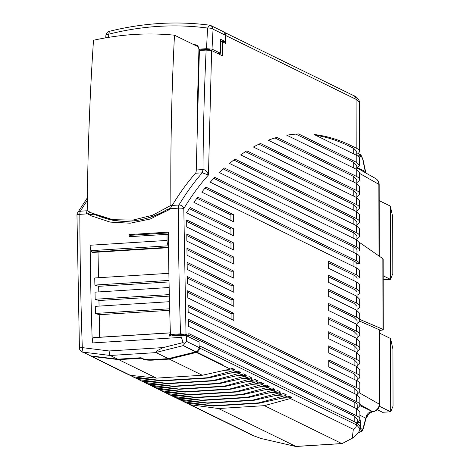 <?xml version="1.0" encoding="UTF-8"?>
<svg xmlns="http://www.w3.org/2000/svg" width="470" height="470" viewBox="0 0 470 470"><rect width="100%" height="100%" fill="white"/><g stroke="black" fill="none" stroke-linecap="round" stroke-linejoin="round"><path stroke-width="0.7" d="M379.337 406.233L390.682 411.785L382.586 412.29L377.298 409.705M390.552 338.523L392.938 349.134L393.038 406.127L390.682 411.785L390.552 338.523L379.425 333.071M383.191 275.796L390.447 279.35L383.197 279.803M392.709 216.699L392.803 273.693L390.447 279.35L390.323 206.089L392.709 216.699M390.323 206.089L379.196 200.637M379.419 330.51L382.521 330.04L382.968 329.305L359.726 319.383M359.591 321.116L379.419 329.828L379.548 404.482A7.15 1.24 179.9 0 0 379.243 404.124A7.15 6.739 119.6 0 1 377.245 409.211A7.15 6.739 119.6 0 1 372.41 411.538A7.15 2.338 86.4 0 0 372.845 411.632A7.15 7.15 0 0 0 379.548 404.482M383.285 329.588L382.968 329.305L382.844 258.659L383.162 259.105L383.285 329.588M359.521 242.455L382.844 258.659M372.698 411.632A7.15 2.338 -93.6 0 1 372.557 411.649A7.15 2.338 -93.6 0 1 372.123 411.555A6.439 5.981 116.1 0 0 367.834 413.682A6.439 5.981 116.1 0 0 366.112 417.448L365.848 419.04L366.112 417.448L369.285 413.295M372.845 411.632L369.291 413.289L368.274 414.657M365.889 173.013L365.355 171.585L357.746 167.861M357.218 409.029L357.212 405.046A53.645 9.283 179.9 0 0 354.169 401.973L188.423 320.793M168.336 232.139A1430.463 467.433 -93.6 0 0 170.422 334.499L180.539 333.865L186.02 334.317L188.881 335.715A1417.549 463.209 86.4 0 1 188.811 333.571L356.654 415.78A57.217 9.899 -0.1 0 1 359.897 419.058L359.885 412.014L356.642 408.73L188.588 326.421A1417.591 463.226 -93.6 0 1 188.376 319.283L356.63 401.686A57.217 9.899 -0.1 0 1 359.873 404.964A57.217 9.899 -0.1 0 1 357.218 407.954M359.897 419.058A57.217 9.899 -0.1 0 1 357.241 422.048M357.241 423.118L357.235 419.134L354.192 416.062L188.864 335.087M199.069 345.973L199.68 345.932L356.665 422.824L359.914 426.102L359.914 428.757L356.671 424.956L355.725 427.729L353.328 429.327L290.431 398.519L291.964 397.596L289.115 396.204L287.288 396.98L284.732 395.728L286.265 394.806L283.416 393.413L281.589 394.189L279.027 392.938L280.561 392.015L277.711 390.617L275.89 391.398L273.329 390.147L274.862 389.225L272.012 387.826L270.191 388.608L267.63 387.351L269.163 386.434L266.314 385.036L264.493 385.817L261.931 384.56L263.464 383.637L260.615 382.245L258.788 383.021L256.232 381.769L257.766 380.847L254.91 379.454L253.089 380.23L250.528 378.979L252.061 378.056L249.212 376.658L247.39 377.439L244.829 376.188L246.362 375.266L243.513 373.867L241.692 374.649L239.13 373.392L240.663 372.475L237.814 371.077L235.993 371.858L233.431 370.601L234.965 369.679L232.115 368.286L230.288 369.062L202.317 375.254L156.439 378.127L130.384 375.319L128.851 374.749M298.973 446.294L342.048 443.598L352.241 438.269C354.157 437.411 359.609 431.924 359.779 429.674L359.914 428.757M87.238 210.648A673.31 220.019 -93.6 0 0 87.162 210.766A4.289 1.404 86.4 0 0 86.727 212.058A4.289 1.404 86.4 0 0 86.586 213.345L87.496 213.862L79.829 214.344A1430.463 467.433 -93.6 0 0 82.291 347.624L83.014 352.118L110.203 355.479L109.357 353.916L109.134 350.961L82.291 347.624A4.289 0.352 178.1 0 0 79.424 348.059L76.963 215.037A4.289 0.729 179.8 0 1 79.829 214.344A4.289 1.404 -93.6 0 1 79.982 212.481A4.289 1.404 -93.6 0 1 80.417 211.189A4.289 3.672 -148.7 0 0 77.585 212.798A4.289 4.289 0 0 0 76.963 215.037M109.416 31.443L108.77 34.175A4.289 1.381 -176.8 0 0 105.891 35.315L105.75 37.829M359.873 404.964L359.861 397.92L356.618 394.641L188.182 312.145A1417.591 463.226 86.4 0 1 187.994 305.018L356.601 387.597L356.589 380.553L328.8 366.947L328.788 359.897L356.577 373.509A57.217 9.899 -0.1 0 1 359.826 376.787L359.814 369.743L356.565 366.465L328.777 352.853L328.765 345.808L356.554 359.421A57.217 9.899 -0.1 0 1 359.803 362.699L359.791 355.655L356.542 352.377L328.753 338.764L328.741 331.72L356.53 345.332A57.217 9.899 -0.1 0 1 359.779 348.611L359.762 341.567L356.519 338.288L328.73 324.676L328.718 317.632L356.507 331.244A57.217 9.899 -0.1 0 1 359.75 334.522L359.738 327.478L356.495 324.2L328.706 310.588L328.689 303.544L356.483 317.156A57.217 9.899 -0.1 0 1 359.726 320.434L359.714 313.39L356.466 310.112L328.677 296.5L328.665 289.455L356.454 303.068A57.217 9.899 -0.1 0 1 359.703 306.346L359.691 299.302L356.442 296.024L328.653 282.411L328.642 275.367L356.43 288.98A57.217 9.899 -0.1 0 1 359.679 292.258A57.217 9.899 -0.1 0 1 357.018 295.248M359.703 306.346A57.217 9.899 -0.1 0 1 357.041 309.336M357.047 310.406L357.041 306.422L353.992 303.35L328.671 290.948M356.43 288.98L356.419 281.93L328.63 268.323L328.618 261.279L356.407 274.885L356.395 267.841L201.771 192.113A901.19 294.484 86.4 0 1 205.93 187.107L356.383 260.797L356.372 253.753L210.255 182.19A901.196 294.484 86.4 0 1 214.755 177.355L356.36 246.709A57.217 9.899 -0.1 0 1 359.603 249.987L359.591 242.943L356.348 239.665L219.449 172.619A901.196 294.484 86.4 0 1 224.366 167.984L356.331 232.621A57.217 9.899 -0.1 0 1 359.579 235.899L359.568 228.855L356.319 225.577L229.525 163.472A901.19 294.484 86.4 0 1 234.965 159.101L356.307 218.532A57.217 9.899 -0.1 0 1 359.556 221.811A57.217 9.899 -0.1 0 1 356.895 224.801M359.579 235.899A57.217 9.899 -0.1 0 1 356.918 238.889M356.924 239.964L356.918 235.981L353.875 232.909L223.303 168.959M359.603 249.987A57.217 9.899 -0.1 0 1 359.35 250.927L356.941 251.074M359.726 320.434A57.217 9.899 -0.1 0 1 357.071 323.425M357.071 324.494L357.065 320.517L354.022 317.438L328.695 305.036M359.75 334.522A57.217 9.899 -0.1 0 1 357.094 337.513M357.094 338.588L357.088 334.605L354.045 331.526L328.718 319.124M359.779 348.611A57.217 9.899 -0.1 0 1 357.118 351.601M357.118 352.676L357.112 348.693L354.069 345.62L328.741 333.212M359.803 362.699A57.217 9.899 -0.1 0 1 357.141 365.689M357.141 366.764L357.135 362.781L354.092 359.709L328.765 347.301M359.826 376.787A57.217 9.899 -0.1 0 1 357.165 379.778M357.171 380.853L357.159 376.87L354.116 373.797L328.794 361.389M356.801 169.517L356.795 165.534L353.751 162.456L295.906 134.126L298.603 133.956L356.213 162.174L356.195 155.129A57.217 9.899 -0.1 0 1 359.444 158.413L359.456 165.452L356.801 168.442M356.213 162.174L359.456 165.452M359.556 221.811L359.544 214.767L356.295 211.488L240.716 154.877A901.19 294.484 86.4 0 1 246.844 150.841L356.284 204.444A57.217 9.899 -0.1 0 1 359.532 207.722L359.521 200.678L356.272 197.4L253.406 147.016A901.19 294.484 86.4 0 1 260.503 143.456L356.26 190.356A57.217 9.899 -0.1 0 1 359.509 193.634L359.491 186.59L356.248 183.312L268.27 140.219A901.19 294.484 86.4 0 1 276.918 137.416L356.237 176.268A57.217 9.899 -0.1 0 1 359.48 179.546L359.468 172.502L356.225 169.224L286.8 135.219A901.19 294.484 86.4 0 1 296.917 134.044A901.19 294.484 86.4 0 1 298.603 133.956M359.48 179.546A57.217 9.899 -0.1 0 1 356.824 182.536M356.824 183.606L356.818 179.622L353.775 176.55L275.003 137.969M359.509 193.634A57.217 9.899 -0.1 0 1 356.848 196.625M356.848 197.7L356.842 193.716L353.798 190.638L258.947 144.184M359.532 207.722A57.217 9.899 -0.1 0 1 356.871 210.713M356.871 211.788L356.865 207.805L353.822 204.726L245.51 151.681M356.9 225.876L356.889 221.893L353.845 218.82L233.784 160.012M365.748 172.931L365.731 172.184L366.077 173.119M356.195 155.129L314.06 134.49A901.19 294.484 86.4 0 1 351.672 145.876L356.184 148.085A57.217 9.899 -0.1 0 1 359.433 151.369A57.217 9.899 -0.1 0 1 356.771 154.354M220.365 41.865L222.398 41.736L225.729 43.369L225.712 35.497A4.289 3.989 116.1 0 0 224.778 32.853A4.289 3.989 -63.9 0 0 223.702 31.972L233.384 36.778M222.398 41.736L222.428 55.83L211.623 50.537L206.136 50.084L199.392 50.507L196.26 169.987A4.289 1.404 86.4 0 1 196.055 171.991A4.289 1.404 86.4 0 1 195.52 173.236C187.489 182.325 179.763 192.964 172.337 205.173L170.169 208.686L168.842 209.879L150.171 219.043L130.196 223.203L110.127 222.099L91.204 215.806L87.496 213.862M233.666 242.925L233.678 249.97L186.731 226.975A1417.585 463.22 86.4 0 1 186.69 219.919L233.666 242.925L230.97 243.096L186.702 221.411M233.69 257.014L233.702 264.058L186.854 241.11A1417.596 463.226 86.4 0 1 186.79 234.042L233.69 257.014L230.993 257.184L186.802 235.541M233.719 271.102L233.731 278.146L187.025 255.275A1417.596 463.226 86.4 0 1 186.931 248.189L233.719 271.102L231.017 271.272L186.948 249.688M233.743 285.19L233.755 292.234L187.242 269.457A1417.596 463.226 86.4 0 1 187.125 262.36L233.743 285.19L231.04 285.361L187.148 263.864M233.766 299.278L233.778 306.328L187.507 283.663A1417.591 463.226 86.4 0 1 187.366 276.554L233.766 299.278L231.07 299.449L187.395 278.058M233.79 313.373L233.802 320.417L187.818 297.892A1417.591 463.226 86.4 0 1 187.653 290.771L233.79 313.373L231.093 313.537L187.689 292.281M233.619 214.749L233.631 221.793L193.887 202.323A901.19 294.484 86.4 0 1 197.758 197.183L233.619 214.749L230.923 214.919L196.93 198.27M233.643 228.837L233.655 235.881L186.661 212.863A1417.25 463.115 86.4 0 1 186.661 212.581A901.19 294.484 86.4 0 1 190.138 207.529L233.643 228.837L230.946 229.008L189.363 208.639M117.764 359.186L141.041 357.729L143.415 358.892A7.15 1.24 -0.1 0 0 147.069 359.591A7.15 1.24 -0.1 0 0 152.533 359.632L168.389 358.639L156.081 352.606L110.203 355.479L117.764 359.186L90.739 355.902A4.289 3.989 -63.9 0 1 90.463 355.855L121.442 371.235L91.409 356.319L93.254 356.207M188.881 335.715L186.672 335.856M185.297 335.451L183.324 334.481A1426.18 466.034 86.4 0 0 183.347 335.28M184.587 343.699L183.089 342.589L163.202 347.577L156.692 350.949L156.14 352.424L183.024 345.667L186.472 341.349L186.461 335.75L199.063 341.925L199.069 347.518A4.289 3.989 -63.9 0 1 198.129 350.297A4.289 3.989 -63.9 0 1 196.043 351.801L183.7 345.755A1439.581 470.411 86.4 0 0 183.705 345.826L195.732 351.889L168.389 358.639M199.68 345.932L199.685 348.064L198.739 350.843L196.989 352.218L222.639 364.896L183.705 345.826M196.989 352.218L196.989 351.349M352.241 438.269L353.328 429.327M189.287 404.4L252.572 435.39L261.085 438.504L295.83 446.5M183.089 342.589L181.526 337.736L180.991 337.395L92.279 342.947A1430.463 467.433 -93.6 0 1 90.158 245.246A5.722 1.868 86.4 0 0 90.452 248.248A5.722 1.868 86.4 0 0 91.204 250.633L91.914 252.061A2.144 0.699 86.4 0 0 92.373 252.472L168.495 247.708M168.483 246.562L167.361 243.437A5.722 1.868 86.4 0 1 167.067 240.429A1430.463 467.433 -93.6 0 1 167.009 234.33L129.227 236.698A1430.463 467.433 -93.6 0 1 129.209 234.583L168.336 232.133M217.498 53.416L220.383 53.233L212.023 49.139L206.536 48.686L198.781 49.174A1044.24 341.226 -93.6 0 1 198.804 48.622L197.958 45.989L196.824 45.114L193.681 44.591M108.594 37.353A1044.24 341.226 -93.6 0 1 108.77 34.175C142.093 25.832 175.034 23.794 207.599 28.053L209.567 25.174L212.117 26.537L213.057 29.175A4.289 1.381 -176.8 0 0 207.599 28.053A1044.24 341.226 -93.6 0 0 206.536 48.686M356.184 148.085L356.101 99.358L359.344 102.09C360.108 101.69 357.271 96.509 353.939 95.757L355.161 96.714A4.289 3.989 116.1 0 1 356.101 99.358L225.712 35.497M356.601 387.597A57.217 9.899 -0.1 0 1 359.85 390.876A57.217 9.899 -0.1 0 1 357.194 393.866M357.194 394.941L357.188 390.958L354.145 387.885L188.029 306.528M356.589 380.553A57.217 9.899 -0.1 0 1 359.838 383.831L359.85 390.876M356.947 254.053L356.941 250.069A53.645 9.283 179.9 0 0 353.898 246.997L213.785 178.371M356.383 260.797A57.217 9.899 -0.1 0 1 359.55 263.553L356.906 263.717A53.645 9.283 179.9 0 0 353.922 261.085L205.037 188.165M356.407 274.885A57.217 9.899 -0.1 0 1 359.638 277.952L356.983 278.123A53.645 9.283 179.9 0 0 353.945 275.173L328.618 262.771M357.024 296.317L357.012 292.334A53.645 9.283 179.9 0 0 353.969 289.262L328.647 276.859M295.571 134.138A901.19 294.484 -93.6 0 1 295.906 134.126M170.422 334.499L171.85 335.204L183.324 334.481M356.419 281.93A57.217 9.899 -0.1 0 1 359.668 285.214L359.679 292.258M356.395 267.841A57.217 9.899 -0.1 0 1 359.55 270.561L359.638 277.952M356.372 253.753A57.217 9.899 -0.1 0 1 359.615 256.943L359.55 263.553M315.564 135.231A901.19 294.484 -93.6 0 1 348.975 146.047L353.722 148.373L353.734 153.925M356.777 155.429L356.771 151.446L353.722 148.373M223.027 41.601L223.027 42.047M219.725 54.502L219.719 53.275M196.26 169.987L203.005 169.564L202.27 172.819L208.451 174.993C207.282 171.485 205.466 169.676 203.005 169.564A1044.24 341.226 -93.6 0 1 206.136 50.084M230.982 248.648L230.97 243.096M231.005 262.736L230.993 257.184M231.029 276.824L231.017 271.272M231.052 290.912L231.04 285.361M231.076 305.001L231.07 299.449M231.099 319.089L231.093 313.537M230.929 220.471L230.923 214.919M230.952 234.559L230.946 229.008M186.755 403.113L190.526 404.776L218.515 408.53L264.393 405.657L290.431 398.519M181.056 400.322L185.85 402.667M175.357 397.526L180.151 399.876M169.658 394.735L174.452 397.085M163.959 391.945L168.748 394.289M158.255 389.154L163.049 391.498M152.556 386.363L157.35 388.708M146.857 383.567L151.651 385.917M141.159 380.776L145.953 383.126M135.46 377.986L140.248 380.336M129.755 375.195L134.549 377.539M156.439 378.127L118.716 359.65L91.691 356.366A4.289 3.989 116.1 0 1 91.409 356.319M82.873 352.142L82.503 352.159M192.882 352.594L196.625 352.359L222.639 364.896M170.528 335.997A1426.174 466.029 86.4 0 1 170.493 334.975L171.286 334.928M170.481 332.883L169.482 334.658A5.722 1.868 86.4 0 0 169.247 336.079L182.266 335.263L180.991 336.338L180.991 337.395M186.461 335.75L182.266 335.263M183.7 345.755L183.024 345.667M230.288 369.062L196.343 352.441A4.289 3.989 -63.9 0 0 196.625 352.359M264.393 405.657L341.761 443.557L295.889 446.424L218.515 408.53M220.383 53.233L220.359 39.145L225.112 41.472L225.101 35.074A4.289 3.989 -63.9 0 0 224.167 32.436A4.289 3.989 -63.9 0 0 222.939 31.472L210.895 25.574A4.289 4.289 0 0 0 209.567 25.174C176.409 20.874 142.933 22.942 109.128 31.39A4.289 4.289 0 0 0 105.891 35.315M225.112 41.472L222.075 41.666L220.365 40.825M198.781 49.174L200.22 49.879L208.991 49.332A1039.993 339.839 86.4 0 0 208.956 50.078M208.991 49.332L211.083 50.355M93.918 337.613A2.144 0.699 86.4 0 0 93.824 337.595A2.144 0.699 86.4 0 0 93.736 337.619L93.571 337.701A5.722 1.868 86.4 0 0 92.572 339.475A5.722 1.868 86.4 0 0 92.279 342.947M98.019 252.12L98.512 277.729M169.488 301.699L95.293 306.346L95.428 313.443L99.223 314.712L99.658 337.231M169.159 287.511L95.022 292.152L95.157 299.249L98.953 300.518L99.058 306.111M168.883 273.323L94.746 277.964L94.881 285.061L98.677 286.33L98.782 291.917M167.009 234.33L168.366 234.994M130.648 236.61L130.637 235.282L129.209 234.583M130.637 235.282L168.348 232.926M91.897 216.147L86.586 213.345M89.617 211.97A669.022 218.615 86.4 0 0 88.266 214.167M195.121 45.296L197.5 45.543M287.922 63.421L290.384 64.696M282.223 60.63L284.679 61.905M276.519 57.834L278.98 59.114M270.82 55.043L273.282 56.324M265.121 52.252L267.583 53.527M259.422 49.462L261.884 50.736M253.724 46.671L256.179 47.946M248.019 43.88L250.481 45.155M242.32 41.084L244.782 42.365M236.621 38.293L239.083 39.568M197.001 118.728L198.933 49.25M188.699 404.065L192.724 403.812M281.559 398.249L291.964 397.596M259.317 403.172L213.439 406.045L212.816 405.739L258.694 402.866L259.317 403.172L287.288 396.98M187.383 403.237L213.439 406.045M184.828 401.985L212.816 405.739M284.732 395.728L258.694 402.866M183 401.268L187.019 401.022M275.861 395.458L286.265 394.806M253.618 400.381L207.74 403.254L207.117 402.949L252.995 400.076L253.618 400.381L281.589 394.189M181.684 400.446L207.74 403.254M179.123 399.189L207.117 402.949M279.027 392.938L252.995 400.076M177.302 398.478L181.32 398.225M270.162 392.667L280.561 392.015M247.919 397.591L202.041 400.464L201.418 400.158L247.291 397.285L247.919 397.591L275.89 391.398M175.986 397.655L202.041 400.464M173.424 396.398L201.418 400.158M273.329 390.147L247.291 397.285M171.603 395.687L175.621 395.435M264.463 389.877L274.862 389.225M242.214 394.8L196.343 397.667L195.714 397.362L241.592 394.495L242.214 394.8L270.191 388.608M170.287 394.859L196.343 397.667M167.725 393.607L195.714 397.362M267.63 387.351L241.592 394.495M165.898 392.897L169.923 392.644M258.764 387.08L269.163 386.434M236.516 392.004L190.638 394.876L190.015 394.571L235.893 391.698L236.516 392.004L264.493 385.817M164.588 392.068L190.638 394.876M162.027 390.817L190.015 394.571M261.931 384.56L235.893 391.698M160.2 390.106L164.224 389.853M253.06 384.29L263.464 383.637M230.817 389.213L184.939 392.086L184.316 391.78L230.194 388.907L230.817 389.213L258.788 383.021M158.883 389.278L184.939 392.086M156.328 388.026L184.316 391.78M256.232 381.769L230.194 388.907M154.501 387.315L158.519 387.063M247.361 381.499L257.766 380.847M225.118 386.422L179.24 389.295L178.618 388.99L224.496 386.117L225.118 386.422L253.089 380.23M153.185 386.487L179.24 389.295M150.623 385.23L178.618 388.99M250.528 378.979L224.496 386.117M148.802 384.519L152.821 384.266M241.662 378.708L252.061 378.056M219.414 383.632L173.542 386.505L172.919 386.199L218.791 383.326L219.414 383.632L247.39 377.439M147.486 383.696L173.542 386.505M144.925 382.439L172.919 386.199M244.829 376.188L218.791 383.326M143.097 381.728L147.122 381.476M235.964 375.918L246.362 375.266M213.715 380.841L167.843 383.708L167.214 383.403L213.092 380.536L213.715 380.841L241.692 374.649M141.787 380.9L167.843 383.708M139.226 379.648L167.214 383.403M239.13 373.392L213.092 380.536M137.399 378.938L141.423 378.685M230.265 373.121L240.663 372.475M208.016 378.045L162.138 380.917L161.516 380.612L207.393 377.739L208.016 378.045L235.993 371.858M136.089 378.109L162.138 380.917M133.527 376.858L161.516 380.612M233.431 370.601L207.393 377.739M131.7 376.147L135.724 375.894M224.56 370.331L234.965 369.679M118.716 359.65L141.311 358.234L141.311 357.864M141.311 358.234L143.691 359.397C145.53 360.079 148.573 360.326 152.809 360.137L169.341 359.103L196.343 352.441M202.317 375.254L169.341 359.103M98.677 286.33L169.047 281.924M98.953 300.518L169.353 296.112M99.223 314.712L169.705 310.3M169.67 308.796L95.428 313.443M169.317 294.608L95.157 299.249M169.018 280.42L94.881 285.061M88.9 214.549L94.129 214.22C118.428 224.93 142.68 223.409 166.879 209.667L170.516 208.239L166.879 209.667L169.341 209.514M94.129 214.22L109.069 219.402C128.175 224.425 152.121 219.091 166.879 209.667M198.54 46.971L174.482 35.191C147.744 32.542 120.755 34.234 93.501 40.261C89.77 95.81 87.679 152.603 87.226 210.642L91.803 213.086L112.741 219.672L132.834 220.095L152.609 215.231L170.886 205.402C170.446 147.01 171.644 90.275 174.482 35.191M170.886 205.402L171.891 205.895M359.891 415.257L365.783 418.141L363.193 427.917A2.861 1.933 14.8 0 1 363.257 428.816L362 431.19L359.767 432.224A7.15 2.338 -93.6 0 1 359.333 432.136L358.616 432.177M363.193 427.917A4.289 1.404 -93.6 0 1 362.029 429.145A2.861 2.655 116.1 0 1 359.333 432.136L358.804 431.871M359.897 418.764A5.722 1.868 86.4 0 1 360.378 422.706A2.861 0.493 179.9 0 0 358.916 422.424A2.861 0.493 179.9 0 0 357.241 422.389M359.791 405.516L372.41 411.538L359.873 404.429M379.108 329.552L379.243 404.124L358.963 392.62M379.29 256.191L379.167 184.698A7.15 1.24 179.9 0 0 378.855 184.334L378.985 255.98M379.167 184.698A7.15 7.15 0 0 0 375.542 178.488A7.15 6.739 -60.4 0 1 376.846 179.464A7.15 6.739 -60.4 0 1 378.855 184.334L359.468 173.336M366.089 418.318L368.504 414.44M360.378 422.706L360.384 428.34A2.861 2.655 116.1 0 1 359.497 430.497M359.914 428.199A2.861 0.493 179.9 0 1 360.384 428.34L362.029 429.145M354.169 401.973L354.174 407.525M356.654 415.78L356.642 408.73M199.685 348.064L356.671 424.956L356.665 422.824M87.162 210.766L80.417 211.189A673.31 220.019 -93.6 0 1 87.314 200.402M356.454 303.068L356.442 296.024M356.331 232.621L356.319 225.577M356.36 246.709L356.348 239.665M356.483 317.156L356.466 310.112M356.507 331.244L356.495 324.2M356.53 345.332L356.519 338.288M356.554 359.421L356.542 352.377M356.577 373.509L356.565 366.465M356.237 176.268L356.225 169.224M356.26 190.356L356.248 183.312M356.284 204.444L356.272 197.4M356.307 218.532L356.295 211.488M356.63 401.686L356.618 394.641M186.02 334.317L183.799 208.604C191.678 195.632 199.897 184.428 208.451 174.993L211.623 50.537M354.204 421.613L354.192 416.062M90.739 355.902L83.014 352.118A4.289 3.989 -63.9 0 1 81.821 351.766A4.289 3.989 -63.9 0 1 80.617 350.82M109.134 350.961L163.202 347.577M167.067 240.429L90.158 245.246M180.539 333.865A1430.463 467.433 -93.6 0 1 178.33 208.175L170.169 208.686M353.898 246.997L353.904 252.549M353.922 261.085L353.934 266.637M353.945 275.173L353.957 280.725M353.969 289.262L353.981 294.813M354.004 308.902L353.992 303.35M353.845 218.82L353.857 224.372M353.881 238.46L353.875 232.909M354.028 322.99L354.022 317.438M354.051 337.084L354.045 331.526M354.08 351.172L354.069 345.62M354.104 365.261L354.092 359.709M354.127 379.349L354.116 373.797M353.757 168.013L353.751 162.461M353.781 182.101L353.775 176.55M353.81 196.19L353.798 190.638M353.834 210.284L353.822 204.726M365.108 170.763L362.723 159.254A4.289 1.404 86.4 0 0 361.553 156.88L359.908 156.075L359.456 165.193M354.145 387.885L354.151 393.437M351.672 145.876L348.975 146.047M172.161 205.443L178.917 205.02A4.289 1.404 86.4 0 0 178.483 206.312A4.289 1.404 86.4 0 0 178.33 208.175A4.289 0.729 179.8 0 1 183.799 208.604A4.289 3.672 -148.7 0 0 178.917 205.02A673.31 220.019 -93.6 0 1 202.27 172.819L195.52 173.236M190.526 404.776L253.665 435.696M91.691 356.366L130.384 375.319M197.001 45.461L195.561 44.756M212.023 49.139A1039.946 339.822 -93.6 0 1 213.057 29.175L225.101 35.074M359.92 161.709A2.861 0.493 179.9 0 0 359.45 161.562M362.723 159.254A2.861 1.122 -12 0 0 362.822 158.825L360.114 154.477L358.469 153.672A2.861 2.655 -63.9 0 0 358.07 153.52A2.861 2.861 0 0 1 358.469 153.672A2.861 2.655 -63.9 0 1 359.908 156.075A2.861 0.493 179.9 0 0 358.451 155.793A2.861 0.493 179.9 0 0 357.323 155.746M361.553 156.88A2.861 2.655 -63.9 0 0 360.114 154.477M143.691 359.004L143.691 359.397M152.809 360.137L152.809 359.615M186.472 341.349L199.069 347.518M93.571 337.701L170.369 332.889M168.489 247.267L91.914 252.061M168.113 245.816L91.204 250.633M93.824 337.595L170.369 332.807L93.736 337.619M359.767 432.224L358.534 432.306M365.848 419.04L363.257 428.816M87.344 197.858L77.585 212.798M357.312 168.143L375.542 178.488M252.572 435.39L261.085 438.504M82.503 352.101L81.821 351.766A4.289 4.289 0 0 1 79.424 348.059M359.433 151.369L359.344 102.096M356.965 263.717L356.971 268.141M356.988 278.123L356.994 282.229M365.731 172.184L362.822 158.825M121.56 371.224L129.291 375.013M132.287 376.482L134.996 377.81M137.986 379.272L140.695 380.6M143.691 382.063L146.393 383.391M149.389 384.86L152.092 386.181M155.088 387.65L157.791 388.972M160.787 390.441L163.495 391.763M166.486 393.231L169.194 394.559M172.19 396.022L174.893 397.35M177.889 398.819L180.592 400.14M183.588 401.609L186.29 402.931M300.653 446.189L297.51 446.388M234.007 37.013L236.686 38.328M239.706 39.803L242.385 41.119M245.405 42.594L248.084 43.91M251.103 45.39L253.788 46.7M256.808 48.181L259.487 49.491M262.507 50.972L265.186 52.288M268.205 53.762L270.885 55.078M273.904 56.553L276.589 57.869M279.609 59.349L282.288 60.659M285.308 62.14L287.987 63.45M291.006 64.93L353.939 95.757M93.477 213.909L91.803 213.092"/></g></svg>
